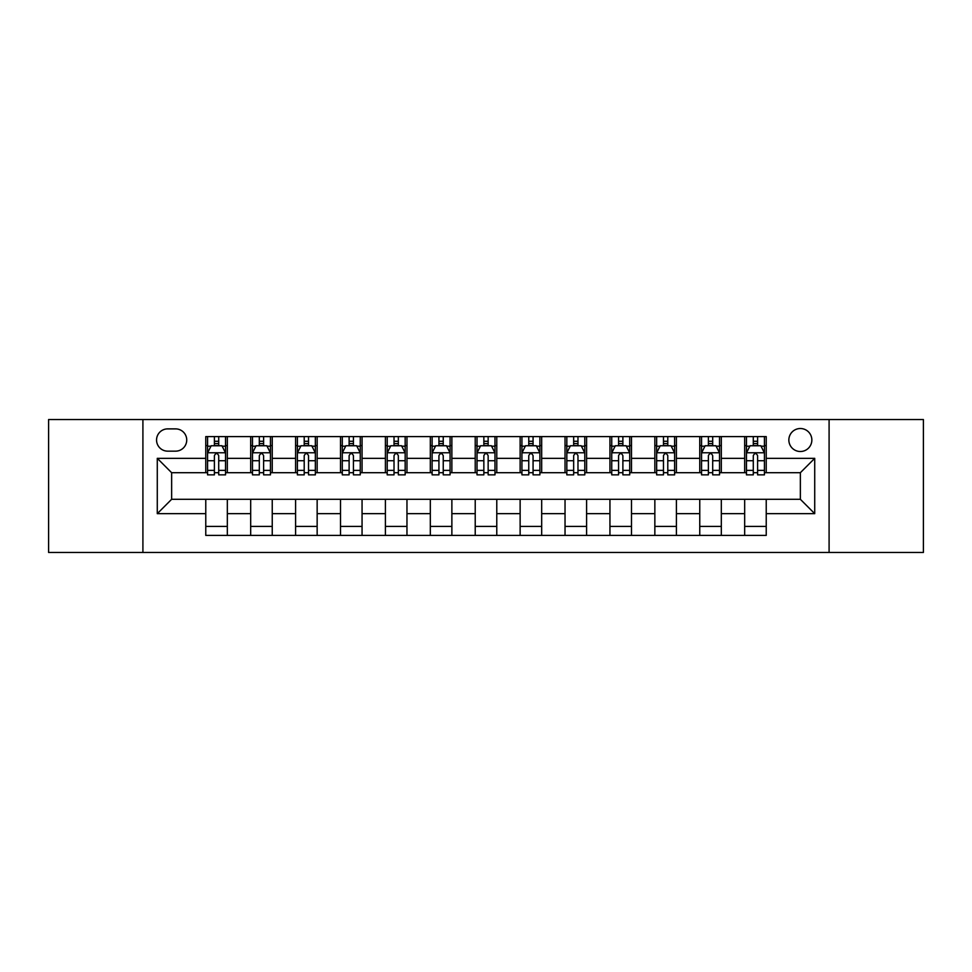 <?xml version="1.0" encoding="UTF-8"?>
<svg xmlns="http://www.w3.org/2000/svg" width="972" height="972" viewBox="0 0 972 972"><rect width="100%" height="100%" fill="white"/><g stroke="black" fill="none" stroke-linecap="round" stroke-linejoin="round"><path stroke-width="1.46" d="M800.357 428.518A11.494 11.494 0 0 0 788.851 440.012A11.494 11.494 0 0 0 800.357 451.506A11.494 11.494 0 0 0 811.851 440.012A11.494 11.494 0 0 0 800.357 428.518M829.092 552.461L923.4 552.461L923.4 419.54L829.092 419.54L829.092 552.461L142.908 552.461L142.908 419.54L48.6 419.54L48.6 552.461L142.908 552.461M167.694 451.154L175.604 451.154A11.142 11.142 0 0 0 186.733 440.012A11.142 11.142 0 0 0 175.604 428.883L167.694 428.883A11.142 11.142 0 0 0 156.553 440.012A11.142 11.142 0 0 0 167.694 451.154M829.092 419.54L142.908 419.54M205.772 513.666L157.282 513.666L157.282 458.334L205.772 458.334L205.772 472.708L171.643 472.708L171.643 499.292L205.772 499.292L205.772 535.402L766.228 535.402L766.228 499.292L800.357 499.292L800.357 472.708L766.228 472.708L766.228 458.334L814.718 458.334L814.718 513.666L766.228 513.666M766.228 458.334L766.228 436.598L205.772 436.598L205.772 458.334M744.673 436.598L744.673 472.708L746.46 472.708M753.288 472.708L757.601 472.708M764.429 472.708L766.228 472.708M744.673 472.708L719.523 472.708M699.755 436.598L699.755 472.708L701.553 472.708M708.381 472.708L712.695 472.708M699.755 472.708L674.617 472.708M654.849 436.598L654.849 472.708L656.647 472.708M663.475 472.708L667.788 472.708M654.849 472.708L629.71 472.708M609.942 436.598L609.942 472.708L611.74 472.708M618.569 472.708L622.882 472.708M609.942 472.708L584.792 472.708M565.036 436.598L565.036 472.708L566.834 472.708M573.662 472.708L577.976 472.708M565.036 472.708L539.885 472.708M520.129 436.598L520.129 472.708L521.928 472.708M528.756 472.708L533.069 472.708M520.129 472.708L494.979 472.708M475.223 436.598L475.223 472.708L477.021 472.708M483.849 472.708L488.151 472.708M475.223 472.708L450.072 472.708M430.317 436.598L430.317 472.708L432.115 472.708M438.931 472.708L443.244 472.708M430.317 472.708L405.166 472.708M385.41 436.598L385.41 472.708L387.208 472.708M394.025 472.708L398.338 472.708M385.41 472.708L360.26 472.708M340.504 436.598L340.504 472.708L342.29 472.708M349.118 472.708L353.431 472.708M340.504 472.708L315.353 472.708M295.597 436.598L295.597 472.708L297.383 472.708M304.212 472.708L308.525 472.708M295.597 472.708L270.447 472.708M250.679 436.598L250.679 472.708L252.477 472.708M259.305 472.708L263.619 472.708M250.679 472.708L225.54 472.708M205.772 472.708L207.571 472.708M214.399 472.708L218.712 472.708M205.772 499.292L227.327 499.292L227.327 535.402M766.228 499.292L227.327 499.292M227.327 436.598L227.327 472.708M205.772 445.589L207.571 445.589M214.399 445.589L218.712 445.589M225.54 445.589L227.327 445.589M205.772 526.411L227.327 526.411M250.679 499.292L250.679 535.402M272.245 436.598L272.245 472.708M250.679 445.589L252.477 445.589M259.305 445.589L263.619 445.589M270.447 445.589L272.245 445.589M272.245 499.292L272.245 535.402M250.679 526.411L272.245 526.411M295.597 499.292L295.597 535.402M317.151 499.292L317.151 535.402M295.597 526.411L317.151 526.411M317.151 436.598L317.151 472.708M295.597 445.589L297.383 445.589M304.212 445.589L308.525 445.589M315.353 445.589L317.151 445.589M340.504 499.292L340.504 535.402M362.058 499.292L362.058 535.402M340.504 526.411L362.058 526.411M362.058 436.598L362.058 472.708M340.504 445.589L342.29 445.589M349.118 445.589L353.431 445.589M360.26 445.589L362.058 445.589M385.41 499.292L385.41 535.402M406.964 499.292L406.964 535.402M385.41 526.411L406.964 526.411M406.964 436.598L406.964 472.708M385.41 445.589L387.208 445.589M394.025 445.589L398.338 445.589M405.166 445.589L406.964 445.589M430.317 499.292L430.317 535.402M451.871 499.292L451.871 535.402M430.317 526.411L451.871 526.411M451.871 436.598L451.871 472.708M430.317 445.589L432.115 445.589M438.931 445.589L443.244 445.589M450.072 445.589L451.871 445.589M475.223 499.292L475.223 535.402M496.777 499.292L496.777 535.402M475.223 526.411L496.777 526.411M496.777 436.598L496.777 472.708M475.223 445.589L477.021 445.589M483.849 445.589L488.151 445.589M494.979 445.589L496.777 445.589M520.129 499.292L520.129 535.402M541.683 499.292L541.683 535.402M520.129 526.411L541.683 526.411M541.683 436.598L541.683 472.708M520.129 445.589L521.928 445.589M528.756 445.589L533.069 445.589M539.885 445.589L541.683 445.589M565.036 499.292L565.036 535.402M586.59 499.292L586.59 535.402M565.036 526.411L586.59 526.411M586.59 436.598L586.59 472.708M565.036 445.589L566.834 445.589M573.662 445.589L577.976 445.589M584.792 445.589L586.59 445.589M609.942 499.292L609.942 535.402M631.496 499.292L631.496 535.402M609.942 526.411L631.496 526.411M631.496 436.598L631.496 472.708M609.942 445.589L611.74 445.589M618.569 445.589L622.882 445.589M629.71 445.589L631.496 445.589M654.849 499.292L654.849 535.402M676.403 499.292L676.403 535.402M654.849 526.411L676.403 526.411M676.403 436.598L676.403 472.708M654.849 445.589L656.647 445.589M663.475 445.589L667.788 445.589M674.617 445.589L676.403 445.589M699.755 499.292L699.755 535.402M721.321 499.292L721.321 535.402M699.755 526.411L721.321 526.411M721.321 436.598L721.321 472.708M699.755 445.589L701.553 445.589M708.381 445.589L712.695 445.589M719.523 445.589L721.321 445.589M744.673 499.292L744.673 535.402M744.673 526.411L766.228 526.411M744.673 445.589L746.46 445.589M753.288 445.589L757.601 445.589M764.429 445.589L766.228 445.589M171.643 472.708L157.282 458.334M171.643 499.292L157.282 513.666M814.718 458.334L800.357 472.708M814.718 513.666L800.357 499.292M218.712 441.276L214.399 441.276M225.54 470.363L218.712 470.363L218.712 474.858L225.54 474.858L225.54 452.952L221.944 445.759L211.167 445.759L207.571 452.952L207.571 474.858L214.399 474.858L214.399 470.363L207.571 470.363M207.571 452.952L207.571 436.598M225.54 452.952L225.54 436.598M214.399 445.759L214.399 436.598M218.712 436.598L218.712 445.759M218.712 470.363L218.712 455.637C217.278 452.879 215.833 452.879 214.399 455.637L214.399 470.363M263.619 441.276L259.305 441.276M270.447 470.363L263.619 470.363L263.619 474.858L270.447 474.858L270.447 452.952L266.85 445.759L256.073 445.759L252.477 452.952L252.477 474.858L259.305 474.858L259.305 470.363L252.477 470.363M252.477 452.952L252.477 436.598M270.447 452.952L270.447 436.598M259.305 445.759L259.305 436.598M263.619 436.598L263.619 445.759M263.619 470.363L263.619 455.637C262.185 452.879 260.751 452.879 259.305 455.637L259.305 470.363M308.525 441.276L304.212 441.276M315.353 470.363L308.525 470.363L308.525 474.858L315.353 474.858L315.353 452.952L311.757 445.759L300.98 445.759L297.383 452.952L297.383 474.858L304.212 474.858L304.212 470.363L297.383 470.363M297.383 452.952L297.383 436.598M315.353 452.952L315.353 436.598M304.212 445.759L304.212 436.598M308.525 436.598L308.525 445.759M308.525 470.363L308.525 455.637C307.091 452.879 305.658 452.879 304.212 455.637L304.212 470.363M353.431 441.276L349.118 441.276M360.26 470.363L353.431 470.363L353.431 474.858L360.26 474.858L360.26 452.952L356.663 445.759L345.886 445.759L342.29 452.952L342.29 474.858L349.118 474.858L349.118 470.363L342.29 470.363M342.29 452.952L342.29 436.598M360.26 452.952L360.26 436.598M349.118 445.759L349.118 436.598M353.431 436.598L353.431 445.759M353.431 470.363L353.431 455.637C351.998 452.879 350.564 452.879 349.118 455.637L349.118 470.363M398.338 441.276L394.025 441.276M405.166 470.363L398.338 470.363L398.338 474.858L405.166 474.858L405.166 452.952L401.57 445.759L390.793 445.759L387.208 452.952L387.208 474.858L394.025 474.858L394.025 470.363L387.208 470.363M387.208 452.952L387.208 436.598M405.166 452.952L405.166 436.598M394.025 445.759L394.025 436.598M398.338 436.598L398.338 445.759M398.338 470.363L398.338 455.637C396.904 452.879 395.47 452.879 394.025 455.637L394.025 470.363M443.244 441.276L438.931 441.276M450.072 470.363L443.244 470.363L443.244 474.858L450.072 474.858L450.072 452.952L446.476 445.759L435.699 445.759L432.115 452.952L432.115 474.858L438.931 474.858L438.931 470.363L432.115 470.363M432.115 452.952L432.115 436.598M450.072 452.952L450.072 436.598M438.931 445.759L438.931 436.598M443.244 436.598L443.244 445.759M443.244 470.363L443.244 455.637C441.81 452.879 440.377 452.879 438.931 455.637L438.931 470.363M488.151 441.276L483.849 441.276M494.979 470.363L488.151 470.363L488.151 474.858L494.979 474.858L494.979 452.952L491.395 445.759L480.605 445.759L477.021 452.952L477.021 474.858L483.849 474.858L483.849 470.363L477.021 470.363M477.021 452.952L477.021 436.598M494.979 452.952L494.979 436.598M483.849 445.759L483.849 436.598M488.151 436.598L488.151 445.759M488.151 470.363L488.151 455.637C486.717 452.879 485.283 452.879 483.849 455.637L483.849 470.363M533.069 441.276L528.756 441.276M539.885 470.363L533.069 470.363L533.069 474.858L539.885 474.858L539.885 452.952L536.301 445.759L525.524 445.759L521.928 452.952L521.928 474.858L528.756 474.858L528.756 470.363L521.928 470.363M521.928 452.952L521.928 436.598M539.885 452.952L539.885 436.598M528.756 445.759L528.756 436.598M533.069 436.598L533.069 445.759M533.069 470.363L533.069 455.637C531.623 452.879 530.19 452.879 528.756 455.637L528.756 470.363M577.976 441.276L573.662 441.276M584.792 470.363L577.976 470.363L577.976 474.858L584.792 474.858L584.792 452.952L581.207 445.759L570.43 445.759L566.834 452.952L566.834 474.858L573.662 474.858L573.662 470.363L566.834 470.363M566.834 452.952L566.834 436.598M584.792 452.952L584.792 436.598M573.662 445.759L573.662 436.598M577.976 436.598L577.976 445.759M577.976 470.363L577.976 455.637C576.53 452.879 575.096 452.879 573.662 455.637L573.662 470.363M622.882 441.276L618.569 441.276M629.71 470.363L622.882 470.363L622.882 474.858L629.71 474.858L629.71 452.952L626.114 445.759L615.337 445.759L611.74 452.952L611.74 474.858L618.569 474.858L618.569 470.363L611.74 470.363M611.74 452.952L611.74 436.598M629.71 452.952L629.71 436.598M618.569 445.759L618.569 436.598M622.882 436.598L622.882 445.759M622.882 470.363L622.882 455.637C621.448 452.879 620.002 452.879 618.569 455.637L618.569 470.363M667.788 441.276L663.475 441.276M674.617 470.363L667.788 470.363L667.788 474.858L674.617 474.858L674.617 452.952L671.02 445.759L660.243 445.759L656.647 452.952L656.647 474.858L663.475 474.858L663.475 470.363L656.647 470.363M656.647 452.952L656.647 436.598M674.617 452.952L674.617 436.598M663.475 445.759L663.475 436.598M667.788 436.598L667.788 445.759M667.788 470.363L667.788 455.637C666.355 452.879 664.909 452.879 663.475 455.637L663.475 470.363M712.695 441.276L708.381 441.276M719.523 470.363L712.695 470.363L712.695 474.858L719.523 474.858L719.523 452.952L715.927 445.759L705.15 445.759L701.553 452.952L701.553 474.858L708.381 474.858L708.381 470.363L701.553 470.363M701.553 452.952L701.553 436.598M719.523 452.952L719.523 436.598M708.381 445.759L708.381 436.598M712.695 436.598L712.695 445.759M712.695 470.363L712.695 455.637C711.261 452.879 709.827 452.879 708.381 455.637L708.381 470.363M757.601 441.276L753.288 441.276M764.429 470.363L757.601 470.363L757.601 474.858L764.429 474.858L764.429 452.952L760.833 445.759L750.056 445.759L746.46 452.952L746.46 474.858L753.288 474.858L753.288 470.363L746.46 470.363M746.46 452.952L746.46 436.598M764.429 452.952L764.429 436.598M753.288 445.759L753.288 436.598M757.601 436.598L757.601 445.759M757.601 470.363L757.601 455.637C756.167 452.879 754.734 452.879 753.288 455.637L753.288 470.363M250.679 513.666L227.327 513.666M250.679 458.334L227.327 458.334M295.597 458.334L272.245 458.334M295.597 513.666L272.245 513.666M340.504 458.334L317.151 458.334M340.504 513.666L317.151 513.666M385.41 458.334L362.058 458.334M385.41 513.666L362.058 513.666M430.317 458.334L406.964 458.334M430.317 513.666L406.964 513.666M475.223 458.334L451.871 458.334M475.223 513.666L451.871 513.666M520.129 458.334L496.777 458.334M520.129 513.666L496.777 513.666M565.036 458.334L541.683 458.334M565.036 513.666L541.683 513.666M609.942 458.334L586.59 458.334M609.942 513.666L586.59 513.666M654.849 458.334L631.496 458.334M654.849 513.666L631.496 513.666M699.755 458.334L676.403 458.334M699.755 513.666L676.403 513.666M744.673 458.334L721.321 458.334M744.673 513.666L721.321 513.666M225.443 452.77L207.668 452.77M207.571 446.197L210.948 446.197M222.163 446.197L225.54 446.197M214.399 460.728L207.571 460.728M225.54 460.728L218.712 460.728M218.712 443.56L214.399 443.56M270.35 452.77L252.574 452.77M252.477 446.197L255.855 446.197M267.069 446.197L270.447 446.197M259.305 460.728L252.477 460.728M270.447 460.728L263.619 460.728M263.619 443.56L259.305 443.56M315.256 452.77L297.481 452.77M297.383 446.197L300.761 446.197M311.976 446.197L315.353 446.197M304.212 460.728L297.383 460.728M315.353 460.728L308.525 460.728M308.525 443.56L304.212 443.56M360.175 452.77L342.387 452.77M342.29 446.197L345.668 446.197M356.882 446.197L360.26 446.197M349.118 460.728L342.29 460.728M360.26 460.728L353.431 460.728M353.431 443.56L349.118 443.56M405.081 452.77L387.293 452.77M387.208 446.197L390.586 446.197M401.788 446.197L405.166 446.197M394.025 460.728L387.208 460.728M405.166 460.728L398.338 460.728M398.338 443.56L394.025 443.56M449.987 452.77L432.2 452.77M432.115 446.197L435.492 446.197M446.695 446.197L450.072 446.197M438.931 460.728L432.115 460.728M450.072 460.728L443.244 460.728M443.244 443.56L438.931 443.56M494.894 452.77L477.106 452.77M477.021 446.197L480.399 446.197M491.601 446.197L494.979 446.197M483.849 460.728L477.021 460.728M494.979 460.728L488.151 460.728M488.151 443.56L483.849 443.56M539.8 452.77L522.013 452.77M521.928 446.197L525.305 446.197M536.508 446.197L539.885 446.197M528.756 460.728L521.928 460.728M539.885 460.728L533.069 460.728M533.069 443.56L528.756 443.56M584.707 452.77L566.919 452.77M566.834 446.197L570.212 446.197M581.414 446.197L584.792 446.197M573.662 460.728L566.834 460.728M584.792 460.728L577.976 460.728M577.976 443.56L573.662 443.56M629.613 452.77L611.825 452.77M611.74 446.197L615.118 446.197M626.333 446.197L629.71 446.197M618.569 460.728L611.74 460.728M629.71 460.728L622.882 460.728M622.882 443.56L618.569 443.56M674.519 452.77L656.744 452.77M656.647 446.197L660.024 446.197M671.239 446.197L674.617 446.197M663.475 460.728L656.647 460.728M674.617 460.728L667.788 460.728M667.788 443.56L663.475 443.56M719.426 452.77L701.65 452.77M701.553 446.197L704.931 446.197M716.145 446.197L719.523 446.197M708.381 460.728L701.553 460.728M719.523 460.728L712.695 460.728M712.695 443.56L708.381 443.56M764.332 452.77L746.557 452.77M746.46 446.197L749.837 446.197M761.052 446.197L764.429 446.197M753.288 460.728L746.46 460.728M764.429 460.728L757.601 460.728M757.601 443.56L753.288 443.56"/></g></svg>

